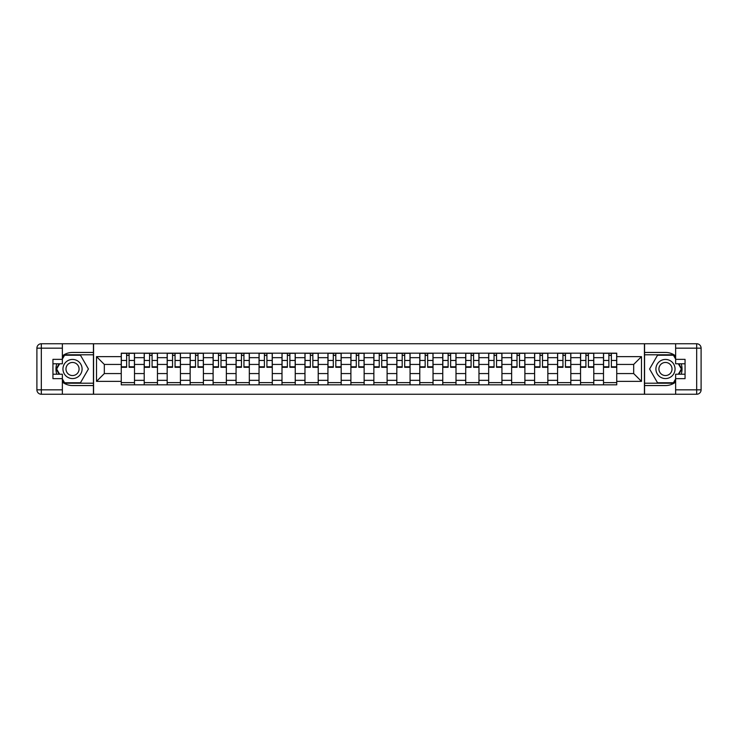 <?xml version="1.0" encoding="UTF-8"?>
<svg xmlns="http://www.w3.org/2000/svg" width="738" height="738" viewBox="0 0 738 738"><rect width="100%" height="100%" fill="white"/><g stroke="black" fill="none" stroke-linecap="round" stroke-linejoin="round"><path stroke-width="1.11" d="M62.37 382.081A16.559 16.559 0 0 0 72.527 385.559L93.431 385.559L93.431 394.249L644.569 394.249L644.569 385.559L665.473 385.559A16.559 16.559 0 0 0 675.63 382.081M675.63 355.919A16.559 16.559 0 0 0 665.473 352.441L644.569 352.441L644.569 343.751L93.431 343.751L93.431 352.441L72.527 352.441A16.559 16.559 0 0 0 62.37 355.919M144.214 384.821L144.214 357.662L134.501 357.662L134.501 384.821M134.501 357.662L134.501 353.179M144.214 357.662L144.214 353.179M157.462 353.179L157.462 384.821M167.175 384.821L167.175 353.179M180.432 353.179L180.432 384.821M190.146 384.821L190.146 353.179M203.393 353.179L203.393 384.821M213.107 384.821L213.107 353.179M226.354 353.179L226.354 384.821M236.068 384.821L236.068 353.179M249.324 353.179L249.324 384.821M259.038 384.821L259.038 353.179M272.285 353.179L272.285 384.821M281.999 384.821L281.999 353.179M295.246 353.179L295.246 384.821M304.969 384.821L304.969 353.179M318.216 353.179L318.216 384.821M327.93 384.821L327.93 353.179M341.177 353.179L341.177 384.821M350.891 384.821L350.891 353.179M364.138 353.179L364.138 384.821M373.862 384.821L373.862 353.179M387.109 353.179L387.109 384.821M396.823 384.821L396.823 353.179M410.07 353.179L410.07 384.821M419.784 384.821L419.784 353.179M433.031 353.179L433.031 384.821M442.754 384.821L442.754 353.179M456.001 353.179L456.001 384.821M465.715 384.821L465.715 353.179M478.962 353.179L478.962 384.821M488.676 384.821L488.676 353.179M501.932 353.179L501.932 384.821M511.646 384.821L511.646 353.179M524.893 353.179L524.893 384.821M534.607 384.821L534.607 353.179M547.854 353.179L547.854 384.821M557.568 384.821L557.568 353.179M570.825 353.179L570.825 384.821M580.538 384.821L580.538 353.179M593.786 353.179L593.786 384.821M603.5 384.821L603.5 353.179M603.5 373.566L593.786 373.566M580.538 373.566L570.825 373.566M557.568 373.566L547.854 373.566M534.607 373.566L524.893 373.566M511.646 373.566L501.932 373.566M488.676 373.566L478.962 373.566M465.715 373.566L456.001 373.566M442.754 373.566L433.031 373.566M419.784 373.566L410.07 373.566M396.823 373.566L387.109 373.566M373.862 373.566L364.138 373.566M350.891 373.566L341.177 373.566M327.93 373.566L318.216 373.566M304.969 373.566L295.246 373.566M281.999 373.566L272.285 373.566M259.038 373.566L249.324 373.566M236.068 373.566L226.354 373.566M213.107 373.566L203.393 373.566M190.146 373.566L180.432 373.566M167.175 373.566L157.462 373.566M144.214 373.566L134.501 373.566M603.5 364.434L593.786 364.434M580.538 364.434L570.825 364.434M557.568 364.434L547.854 364.434M534.607 364.434L524.893 364.434M511.646 364.434L501.932 364.434M488.676 364.434L478.962 364.434M465.715 364.434L456.001 364.434M442.754 364.434L433.031 364.434M419.784 364.434L410.07 364.434M396.823 364.434L387.109 364.434M373.862 364.434L364.138 364.434M350.891 364.434L341.177 364.434M327.93 364.434L318.216 364.434M304.969 364.434L295.246 364.434M281.999 364.434L272.285 364.434M259.038 364.434L249.324 364.434M236.068 364.434L226.354 364.434M213.107 364.434L203.393 364.434M190.146 364.434L180.432 364.434M167.175 364.434L157.462 364.434M144.214 364.434L134.501 364.434M104.326 373.566L121.253 373.566L121.253 364.434L104.326 364.434L104.326 373.566L96.521 381.361L96.521 356.639L121.253 356.639L121.253 364.434M616.747 364.434L616.747 373.566L633.674 373.566L633.674 364.434L616.747 364.434L616.747 353.179L121.253 353.179L121.253 356.639M616.747 356.639L641.479 356.639L641.479 381.361L616.747 381.361L616.747 373.566M121.253 373.566L121.253 384.821L616.747 384.821L616.747 381.361M121.253 381.361L96.521 381.361M644.422 394.249L644.422 343.751M93.578 394.249L93.578 343.751M134.501 382.616L121.253 382.616M126.622 355.384L129.122 355.384M157.462 382.616L144.214 382.616M149.583 355.384L152.093 355.384M180.432 382.616L167.175 382.616M172.554 355.384L175.054 355.384M203.393 382.616L190.146 382.616M195.515 355.384L198.015 355.384M226.354 382.616L213.107 382.616M218.485 355.384L220.985 355.384M249.324 382.616L236.068 382.616M241.446 355.384L243.946 355.384M272.285 382.616L259.038 382.616M264.407 355.384L266.916 355.384M295.246 382.616L281.999 382.616M287.377 355.384L289.877 355.384M318.216 382.616L304.969 382.616M310.338 355.384L312.838 355.384M341.177 382.616L327.93 382.616M333.299 355.384L335.808 355.384M364.138 382.616L350.891 382.616M356.269 355.384L358.769 355.384M387.109 382.616L373.862 382.616M379.231 355.384L381.731 355.384M410.07 382.616L396.823 382.616M402.192 355.384L404.701 355.384M433.031 382.616L419.784 382.616M425.162 355.384L427.662 355.384M456.001 382.616L442.754 382.616M448.123 355.384L450.623 355.384M478.962 382.616L465.715 382.616M471.084 355.384L473.593 355.384M501.932 382.616L488.676 382.616M494.054 355.384L496.554 355.384M524.893 382.616L511.646 382.616M517.015 355.384L519.515 355.384M547.854 382.616L534.607 382.616M539.985 355.384L542.485 355.384M570.825 382.616L557.568 382.616M562.946 355.384L565.446 355.384M593.786 382.616L580.538 382.616M585.907 355.384L588.417 355.384M616.747 382.616L603.5 382.616M608.878 355.384L611.378 355.384M96.521 356.639L104.326 364.434M633.674 373.566L641.479 381.361M633.674 364.434L641.479 356.639M129.122 366.795L134.427 366.795L134.427 367.303L129.122 367.303L129.122 353.327L134.427 353.327L131.484 353.327M134.427 366.795L134.427 353.327M126.622 355.236L129.122 355.236M124.27 353.327L121.327 353.327L121.327 367.303L126.622 367.303L126.622 353.327L124.491 353.327M121.327 353.327L131.263 353.327M152.093 366.795L157.388 366.795L157.388 367.303L152.093 367.303L152.093 353.327L157.388 353.327L154.445 353.327M157.388 366.795L157.388 353.327M149.583 355.236L152.093 355.236M147.231 353.327L144.288 353.327L144.288 367.303L149.583 367.303L149.583 353.327L147.452 353.327M144.288 353.327L154.224 353.327M175.054 366.795L180.358 366.795L180.358 367.303L175.054 367.303L175.054 353.327L180.358 353.327L177.406 353.327M180.358 366.795L180.358 353.327M172.554 355.236L175.054 355.236M170.192 353.327L167.249 353.327L167.249 367.303L172.554 367.303L172.554 353.327L170.413 353.327M167.249 353.327L177.185 353.327M56.808 363.779A16.559 16.559 0 0 0 56.808 374.221M93.431 343.751L62.37 343.751L62.37 363.779L52.942 363.779M93.431 394.249L41.319 394.249A4.419 4.419 0 0 1 36.9 389.83L36.9 348.17A4.419 4.419 0 0 1 41.319 343.751L62.37 343.751M93.431 385.559L93.431 352.441M52.942 374.221L62.37 374.221L62.37 394.249M62.37 359.36L52.942 359.36L52.942 378.64L62.37 378.64M93.431 354.793L64.326 354.793L62.37 358.179M62.37 379.821L64.326 383.206L93.431 383.206M59.141 363.779L56.125 369L59.141 374.221M681.192 374.221A16.559 16.559 0 0 0 681.192 363.779M644.569 394.249L675.63 394.249L675.63 374.221L685.058 374.221M644.569 343.751L696.681 343.751A4.419 4.419 0 0 1 701.1 348.17L701.1 389.83A4.419 4.419 0 0 1 696.681 394.249L675.63 394.249M644.569 352.441L644.569 385.559M685.058 363.779L675.63 363.779L675.63 343.751M675.63 378.64L685.058 378.64L685.058 359.36L675.63 359.36M644.569 383.206L673.674 383.206L675.63 379.821M675.63 358.179L673.674 354.793L644.569 354.793M678.859 374.221L681.875 369L678.859 363.779M62.951 369A9.566 9.566 0 0 0 72.527 378.566A9.566 9.566 0 0 0 82.093 369A9.566 9.566 0 0 0 72.527 359.434A9.566 9.566 0 0 0 62.951 369M65.977 369A6.55 6.55 0 0 0 72.527 375.55A6.55 6.55 0 0 0 79.077 369A6.55 6.55 0 0 0 72.527 362.45A6.55 6.55 0 0 0 65.977 369M62.37 359.065L64.575 355.236L80.47 355.236L88.422 369L80.47 382.764L64.575 382.764L62.37 378.935M59.649 374.221L56.632 369L59.649 363.779M655.907 369A9.566 9.566 0 0 0 665.473 378.566A9.566 9.566 0 0 0 675.049 369A9.566 9.566 0 0 0 665.473 359.434A9.566 9.566 0 0 0 655.907 369M658.923 369A6.55 6.55 0 0 0 665.473 375.55A6.55 6.55 0 0 0 672.023 369A6.55 6.55 0 0 0 665.473 362.45A6.55 6.55 0 0 0 658.923 369M675.63 378.935L673.425 382.764L657.53 382.764L649.578 369L657.53 355.236L673.425 355.236L675.63 359.065M678.351 363.779L681.368 369L678.351 374.221M198.015 366.795L203.319 366.795L203.319 367.303L198.015 367.303L198.015 353.327L203.319 353.327L200.376 353.327M203.319 366.795L203.319 353.327M195.515 355.236L198.015 355.236M193.162 353.327L190.219 353.327L190.219 367.303L195.515 367.303L195.515 353.327L193.384 353.327M190.219 353.327L200.155 353.327M220.985 366.795L226.28 366.795L226.28 367.303L220.985 367.303L220.985 353.327L226.28 353.327L223.337 353.327M226.28 366.795L226.28 353.327M218.485 355.236L220.985 355.236M216.123 353.327L213.181 353.327L213.181 367.303L218.485 367.303L218.485 353.327L216.345 353.327M213.181 353.327L223.116 353.327M243.946 366.795L249.25 366.795L249.25 367.303L243.946 367.303L243.946 353.327L249.25 353.327L246.298 353.327M249.25 366.795L249.25 353.327M241.446 355.236L243.946 355.236M239.094 353.327L236.142 353.327L236.142 367.303L241.446 367.303L241.446 353.327L239.306 353.327M236.142 353.327L246.086 353.327M266.916 366.795L272.211 366.795L272.211 367.303L266.916 367.303L266.916 353.327L272.211 353.327L269.269 353.327M272.211 366.795L272.211 353.327M264.407 355.236L266.916 355.236M262.055 353.327L259.112 353.327L259.112 367.303L264.407 367.303L264.407 353.327L262.276 353.327M259.112 353.327L269.047 353.327M289.877 366.795L295.172 366.795L295.172 367.303L289.877 367.303L289.877 353.327L295.172 353.327L292.23 353.327M295.172 366.795L295.172 353.327M287.377 355.236L289.877 355.236M285.016 353.327L282.073 353.327L282.073 367.303L287.377 367.303L287.377 353.327L285.237 353.327M282.073 353.327L292.008 353.327M312.838 366.795L318.143 366.795L318.143 367.303L312.838 367.303L312.838 353.327L318.143 353.327L315.2 353.327M318.143 366.795L318.143 353.327M310.338 355.236L312.838 355.236M307.986 353.327L305.034 353.327L305.034 367.303L310.338 367.303L310.338 353.327L308.207 353.327M305.034 353.327L314.978 353.327M335.808 366.795L341.104 366.795L341.104 367.303L335.808 367.303L335.808 353.327L341.104 353.327L338.161 353.327M341.104 366.795L341.104 353.327M333.299 355.236L335.808 355.236M330.947 353.327L328.004 353.327L328.004 367.303L333.299 367.303L333.299 353.327L331.168 353.327M328.004 353.327L337.939 353.327M358.769 366.795L364.065 366.795L364.065 367.303L358.769 367.303L358.769 353.327L364.065 353.327L361.122 353.327M364.065 366.795L364.065 353.327M356.269 355.236L358.769 355.236M353.908 353.327L350.965 353.327L350.965 367.303L356.269 367.303L356.269 353.327L354.129 353.327M350.965 353.327L360.9 353.327M381.731 366.795L387.035 366.795L387.035 367.303L381.731 367.303L381.731 353.327L387.035 353.327L384.092 353.327M387.035 366.795L387.035 353.327M379.231 355.236L381.731 355.236M376.878 353.327L373.935 353.327L373.935 367.303L379.231 367.303L379.231 353.327L377.1 353.327M373.935 353.327L383.871 353.327M404.701 366.795L409.996 366.795L409.996 367.303L404.701 367.303L404.701 353.327L409.996 353.327L407.053 353.327M409.996 366.795L409.996 353.327M402.192 355.236L404.701 355.236M399.839 353.327L396.896 353.327L396.896 367.303L402.192 367.303L402.192 353.327L400.061 353.327M396.896 353.327L406.832 353.327M427.662 366.795L432.966 366.795L432.966 367.303L427.662 367.303L427.662 353.327L432.966 353.327L430.014 353.327M432.966 366.795L432.966 353.327M425.162 355.236L427.662 355.236M422.8 353.327L419.857 353.327L419.857 367.303L425.162 367.303L425.162 353.327L423.022 353.327M419.857 353.327L429.793 353.327M450.623 366.795L455.927 366.795L455.927 367.303L450.623 367.303L450.623 353.327L455.927 353.327L452.984 353.327M455.927 366.795L455.927 353.327M448.123 355.236L450.623 355.236M445.77 353.327L442.828 353.327L442.828 367.303L448.123 367.303L448.123 353.327L445.992 353.327M442.828 353.327L452.763 353.327M473.593 366.795L478.888 366.795L478.888 367.303L473.593 367.303L473.593 353.327L478.888 353.327L475.945 353.327M478.888 366.795L478.888 353.327M471.084 355.236L473.593 355.236M468.731 353.327L465.789 353.327L465.789 367.303L471.084 367.303L471.084 353.327L468.953 353.327M465.789 353.327L475.724 353.327M496.554 366.795L501.858 366.795L501.858 367.303L496.554 367.303L496.554 353.327L501.858 353.327L498.906 353.327M501.858 366.795L501.858 353.327M494.054 355.236L496.554 355.236M491.702 353.327L488.75 353.327L488.75 367.303L494.054 367.303L494.054 353.327L491.914 353.327M488.75 353.327L498.694 353.327M519.515 366.795L524.819 366.795L524.819 367.303L519.515 367.303L519.515 353.327L524.819 353.327L521.877 353.327M524.819 366.795L524.819 353.327M517.015 355.236L519.515 355.236M514.663 353.327L511.72 353.327L511.72 367.303L517.015 367.303L517.015 353.327L514.884 353.327M511.72 353.327L521.655 353.327M542.485 366.795L547.78 366.795L547.78 367.303L542.485 367.303L542.485 353.327L547.78 353.327L544.838 353.327M547.78 366.795L547.78 353.327M539.985 355.236L542.485 355.236M537.624 353.327L534.681 353.327L534.681 367.303L539.985 367.303L539.985 353.327L537.845 353.327M534.681 353.327L544.616 353.327M565.446 366.795L570.751 366.795L570.751 367.303L565.446 367.303L565.446 353.327L570.751 353.327L567.808 353.327M570.751 366.795L570.751 353.327M562.946 355.236L565.446 355.236M560.594 353.327L557.642 353.327L557.642 367.303L562.946 367.303L562.946 353.327L560.815 353.327M557.642 353.327L567.587 353.327M588.417 366.795L593.712 366.795L593.712 367.303L588.417 367.303L588.417 353.327L593.712 353.327L590.769 353.327M593.712 366.795L593.712 353.327M585.907 355.236L588.417 355.236M583.555 353.327L580.612 353.327L580.612 367.303L585.907 367.303L585.907 353.327L583.776 353.327M580.612 353.327L590.548 353.327M611.378 366.795L616.673 366.795L616.673 367.303L611.378 367.303L611.378 353.327L616.673 353.327L613.73 353.327M616.673 366.795L616.673 353.327M608.878 355.236L611.378 355.236M606.516 353.327L603.573 353.327L603.573 367.303L608.878 367.303L608.878 353.327L606.737 353.327M603.573 353.327L613.509 353.327M580.538 357.662L570.825 357.662M557.568 357.662L547.854 357.662M534.607 357.662L524.893 357.662M511.646 357.662L501.932 357.662M488.676 357.662L478.962 357.662M465.715 357.662L456.001 357.662M442.754 357.662L433.031 357.662M419.784 357.662L410.07 357.662M396.823 357.662L387.109 357.662M373.862 357.662L364.138 357.662M350.891 357.662L341.177 357.662M327.93 357.662L318.216 357.662M304.969 357.662L295.246 357.662M281.999 357.662L272.285 357.662M259.038 357.662L249.324 357.662M236.068 357.662L226.354 357.662M213.107 357.662L203.393 357.662M190.146 357.662L180.432 357.662M167.175 357.662L157.462 357.662M603.5 357.662L593.786 357.662M580.538 380.338L570.825 380.338M557.568 380.338L547.854 380.338M534.607 380.338L524.893 380.338M511.646 380.338L501.932 380.338M488.676 380.338L478.962 380.338M465.715 380.338L456.001 380.338M442.754 380.338L433.031 380.338M419.784 380.338L410.07 380.338M396.823 380.338L387.109 380.338M373.862 380.338L364.138 380.338M350.891 380.338L341.177 380.338M327.93 380.338L318.216 380.338M304.969 380.338L295.246 380.338M281.999 380.338L272.285 380.338M259.038 380.338L249.324 380.338M236.068 380.338L226.354 380.338M213.107 380.338L203.393 380.338M190.146 380.338L180.432 380.338M167.175 380.338L157.462 380.338M144.214 380.338L134.501 380.338M603.5 380.338L593.786 380.338M129.122 360.467L134.427 360.467M121.327 366.795L126.622 366.795M121.327 360.467L126.622 360.467M152.093 360.467L157.388 360.467M144.288 366.795L149.583 366.795M144.288 360.467L149.583 360.467M175.054 360.467L180.358 360.467M167.249 366.795L172.554 366.795M167.249 360.467L172.554 360.467M62.37 348.17L41.319 348.17L41.319 389.83L62.37 389.83M36.9 348.17L41.319 348.17L41.319 343.751M41.319 394.249L41.319 389.83L36.9 389.83M675.63 389.83L696.681 389.83L696.681 348.17L675.63 348.17M701.1 389.83L696.681 389.83L696.681 394.249M696.681 343.751L696.681 348.17L701.1 348.17M198.015 360.467L203.319 360.467M190.219 366.795L195.515 366.795M190.219 360.467L195.515 360.467M220.985 360.467L226.28 360.467M213.181 366.795L218.485 366.795M213.181 360.467L218.485 360.467M243.946 360.467L249.25 360.467M236.142 366.795L241.446 366.795M236.142 360.467L241.446 360.467M266.916 360.467L272.211 360.467M259.112 366.795L264.407 366.795M259.112 360.467L264.407 360.467M289.877 360.467L295.172 360.467M282.073 366.795L287.377 366.795M282.073 360.467L287.377 360.467M312.838 360.467L318.143 360.467M305.034 366.795L310.338 366.795M305.034 360.467L310.338 360.467M335.808 360.467L341.104 360.467M328.004 366.795L333.299 366.795M328.004 360.467L333.299 360.467M358.769 360.467L364.065 360.467M350.965 366.795L356.269 366.795M350.965 360.467L356.269 360.467M381.731 360.467L387.035 360.467M373.935 366.795L379.231 366.795M373.935 360.467L379.231 360.467M404.701 360.467L409.996 360.467M396.896 366.795L402.192 366.795M396.896 360.467L402.192 360.467M427.662 360.467L432.966 360.467M419.857 366.795L425.162 366.795M419.857 360.467L425.162 360.467M450.623 360.467L455.927 360.467M442.828 366.795L448.123 366.795M442.828 360.467L448.123 360.467M473.593 360.467L478.888 360.467M465.789 366.795L471.084 366.795M465.789 360.467L471.084 360.467M496.554 360.467L501.858 360.467M488.75 366.795L494.054 366.795M488.75 360.467L494.054 360.467M519.515 360.467L524.819 360.467M511.72 366.795L517.015 366.795M511.72 360.467L517.015 360.467M542.485 360.467L547.78 360.467M534.681 366.795L539.985 366.795M534.681 360.467L539.985 360.467M565.446 360.467L570.751 360.467M557.642 366.795L562.946 366.795M557.642 360.467L562.946 360.467M588.417 360.467L593.712 360.467M580.612 366.795L585.907 366.795M580.612 360.467L585.907 360.467M611.378 360.467L616.673 360.467M603.573 366.795L608.878 366.795M603.573 360.467L608.878 360.467"/></g></svg>
